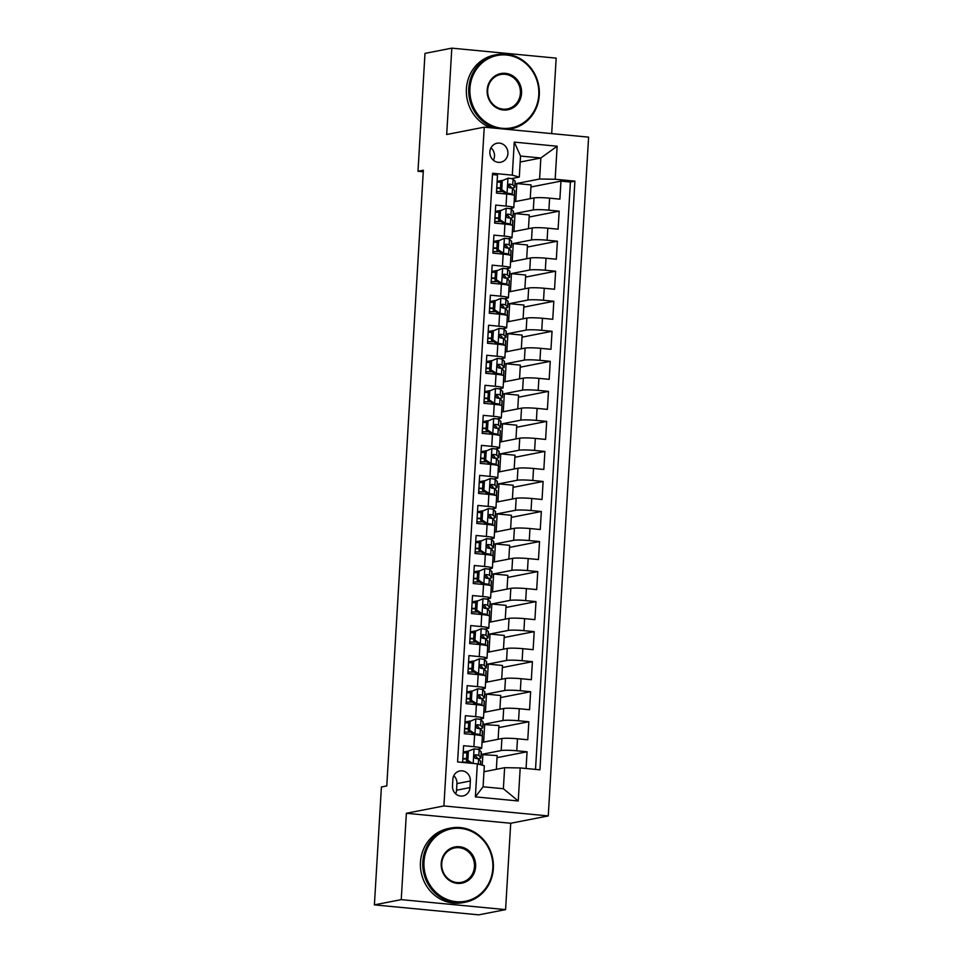 <?xml version="1.0" encoding="UTF-8"?>
<svg xmlns="http://www.w3.org/2000/svg" width="963" height="963" viewBox="0 0 963 963"><rect width="100%" height="100%" fill="white"/><g stroke="black" fill="none" stroke-linecap="round" stroke-linejoin="round"><path stroke-width="1.44" d="M489.866 151.865A9.678 9.016 78.9 0 0 500.736 162.229A9.678 9.016 78.9 0 0 507.91 153.599A9.678 9.016 78.9 0 0 497.028 143.234A9.678 9.016 78.9 0 0 489.866 151.865M493.393 160.243A9.678 9.016 78.9 0 0 494.501 156.211A9.678 9.016 78.9 0 0 490.974 147.845M551.691 133.616L556.169 58.129L451.816 48.15L424.996 53.386L417.99 171.27L423.263 171.775M548.26 815.926L588.598 137.143L484.245 127.164L443.907 805.947L548.26 815.926L510.715 823.257L406.362 813.278L401.234 899.635L505.587 909.614L510.715 823.257M505.587 909.614L478.755 914.85L374.402 904.871L401.234 899.635M492.49 174.568L497.51 175.049L496.439 193.069L506.731 194.057L506.008 206.07A12.086 1.168 3.4 0 1 513.797 207.623A12.086 1.168 3.4 0 1 513.002 207.984L509.571 208.658M506.008 206.07L495.716 205.083L494.645 223.103L504.949 224.09L504.227 236.104A12.086 1.168 3.4 0 1 512.003 237.668A12.086 1.168 3.4 0 1 511.221 238.03L507.778 238.692M504.227 236.104L493.935 235.128L492.863 253.149L503.155 254.124L502.445 266.137A12.086 1.168 3.4 0 1 510.221 267.702A12.086 1.168 3.4 0 1 509.439 268.063L505.996 268.725M502.445 266.137L492.153 265.162L491.082 283.182L501.374 284.157L500.664 296.171A12.086 1.168 3.4 0 1 508.44 297.736A12.086 1.168 3.4 0 1 507.645 298.097L504.215 298.759M500.664 296.171L490.372 295.196L489.3 313.216L499.592 314.203L498.882 326.216A12.086 1.168 3.4 0 1 506.658 327.769A12.086 1.168 3.4 0 1 505.864 328.13L502.433 328.804M498.882 326.216L488.578 325.229L487.507 343.249L497.811 344.236L497.089 356.25A12.086 1.168 3.4 0 1 504.865 357.803A12.086 1.168 3.4 0 1 504.082 358.164L500.64 358.838M497.089 356.25L486.797 355.263L485.725 373.283L496.017 374.27L495.307 386.283A12.086 1.168 3.4 0 1 503.083 387.836A12.086 1.168 3.4 0 1 502.301 388.197L498.858 388.871M495.307 386.283L485.015 385.296L483.944 403.316L494.236 404.304L493.525 416.317A12.086 1.168 3.4 0 1 501.302 417.87A12.086 1.168 3.4 0 1 500.507 418.231L497.077 418.905M493.525 416.317L483.233 415.33L482.162 433.35L492.454 434.337L491.744 446.351A12.086 1.168 3.4 0 1 499.52 447.903A12.086 1.168 3.4 0 1 498.726 448.264L495.295 448.939M491.744 446.351L481.44 445.363L480.368 463.384L490.673 464.371L489.95 476.384A12.086 1.168 3.4 0 1 497.739 477.937A12.086 1.168 3.4 0 1 496.944 478.298L493.513 478.972M489.95 476.384L479.658 475.397L478.587 493.417L488.879 494.404L488.169 506.418A12.086 1.168 3.4 0 1 495.945 507.97A12.086 1.168 3.4 0 1 495.163 508.332L491.72 509.006M488.169 506.418L477.877 505.431L476.805 523.451L487.097 524.438L486.387 536.451A12.086 1.168 3.4 0 1 494.163 538.004A12.086 1.168 3.4 0 1 493.381 538.365L489.938 539.039M486.387 536.451L476.095 535.464L475.024 553.484L485.316 554.471L484.606 566.485A12.086 1.168 3.4 0 1 492.382 568.038A12.086 1.168 3.4 0 1 491.587 568.411L488.157 569.073M484.606 566.485L474.302 565.498L473.242 583.53L483.534 584.505L482.812 596.518A12.086 1.168 3.4 0 1 490.6 598.083A12.086 1.168 3.4 0 1 489.806 598.444L486.375 599.106M482.812 596.518L472.52 595.543L471.449 613.563L481.741 614.538L481.031 626.552A12.086 1.168 3.4 0 1 488.807 628.117A12.086 1.168 3.4 0 1 488.024 628.478L484.582 629.14M481.031 626.552L470.738 625.577L469.667 643.597L479.959 644.584L479.249 656.597A12.086 1.168 3.4 0 1 487.025 658.15A12.086 1.168 3.4 0 1 486.243 658.511L482.8 659.186M479.249 656.597L468.957 655.61L467.886 673.631L478.178 674.618L477.467 686.631A12.086 1.168 3.4 0 1 485.244 688.184A12.086 1.168 3.4 0 1 484.449 688.545L481.019 689.219M477.467 686.631L467.175 685.644L466.104 703.664L476.396 704.651L475.674 716.665A12.086 1.168 3.4 0 1 483.462 718.217A12.086 1.168 3.4 0 1 482.668 718.579L479.237 719.253M475.674 716.665L465.382 715.678L464.31 733.698L474.615 734.685A12.086 1.168 3.4 0 1 482.391 736.238L481.669 748.251A12.086 1.168 3.4 0 1 480.886 748.612L477.443 749.286M526.063 768.498L527.062 751.778L497.028 757.64M482.018 742.425L501.904 738.537A12.086 1.168 3.4 0 1 517.48 738.777L527.772 739.765L528.843 721.744L498.822 727.607M483.799 712.391L503.685 708.503A12.086 1.168 -176.6 0 1 519.262 708.744L529.554 709.731L530.625 691.711L500.604 697.573M485.593 682.358L505.479 678.47A12.086 1.168 -176.6 0 1 521.043 678.71L531.347 679.697L532.407 661.677L502.385 667.54M487.374 652.324L507.26 648.436A12.086 1.168 -176.6 0 1 522.837 648.677L533.129 649.664L534.2 631.644L504.167 637.506M489.156 622.291L509.042 618.402A12.086 1.168 -176.6 0 1 524.618 618.643L534.91 619.63L535.982 601.61L505.948 607.472M490.937 592.257L510.823 588.369A12.086 1.168 -176.6 0 1 526.4 588.61L536.692 589.597L537.763 571.577L507.742 577.439M492.731 562.211L512.617 558.335A12.086 1.168 -176.6 0 1 528.181 558.576L538.473 559.563L539.545 541.543L509.523 547.405M494.513 532.178L514.398 528.302A12.086 1.168 -176.6 0 1 529.975 528.543L540.267 529.53L541.338 511.497L511.305 517.372M496.294 502.144L516.18 498.268A12.086 1.168 -176.6 0 1 531.757 498.509L542.049 499.484L543.12 481.464L513.086 487.338M498.076 472.111L517.962 468.235A12.086 1.168 -176.6 0 1 533.538 468.475L543.83 469.45L544.902 451.43L514.88 457.293M499.869 442.077L519.743 438.189A12.086 1.168 -176.6 0 1 535.32 438.43L545.612 439.417L546.683 421.397L516.662 427.259M501.651 412.044L521.537 408.156A12.086 1.168 -176.6 0 1 537.101 408.396L547.405 409.383L548.477 391.363L518.443 397.225M503.432 382.01L523.318 378.122A12.086 1.168 -176.6 0 1 538.895 378.363L549.187 379.35L550.258 361.33L520.225 367.192M505.214 351.976L525.1 348.088A12.086 1.168 -176.6 0 1 540.676 348.329L550.968 349.316L552.04 331.296L522.018 337.158M506.995 321.943L526.881 318.055A12.086 1.168 -176.6 0 1 542.458 318.296L552.75 319.283L553.821 301.263L523.8 307.125M508.789 291.909L528.675 288.021A12.086 1.168 -176.6 0 1 544.239 288.262L554.544 289.249L555.615 271.229L525.581 277.091M510.571 261.876L530.457 257.988A12.086 1.168 -176.6 0 1 546.033 258.228L556.325 259.216L557.396 241.195L527.363 247.058M512.352 231.83L532.238 227.954A12.086 1.168 -176.6 0 1 547.815 228.195L558.107 229.182L559.178 211.162L529.156 217.024M500.279 210.476L495.343 211.439M498.497 240.509L493.562 241.472M496.715 270.543L491.768 271.506M494.922 300.576L489.986 301.539M493.14 330.61L488.205 331.573M491.359 360.644L486.423 361.606M489.577 390.677L484.642 391.652M487.784 420.723L482.848 421.686M486.002 450.756L481.067 451.719M484.22 480.79L479.285 481.753M482.439 510.823L477.504 511.786M480.645 540.857L475.71 541.82M478.864 570.89L473.928 571.853M477.082 600.924L472.147 601.887M475.301 630.958L470.365 631.921M473.519 660.991L468.572 661.954M471.726 691.025L466.79 691.988M469.944 721.058L465.009 722.033M374.402 904.871L381.408 786.988L386.777 785.94L423.359 170.222L417.99 171.27M469.968 787.602L470.353 780.993A9.365 8.739 78.9 0 0 459.82 770.954A9.365 8.739 78.9 0 0 452.863 779.32L452.478 785.928A9.365 8.739 78.9 0 0 463.01 795.956A9.365 8.739 78.9 0 0 469.968 787.602L456.546 790.214L456.944 783.605A9.365 8.739 78.9 0 0 453.79 775.733M519.298 177.072L512.304 175.158L492.562 173.268L457.594 761.95L477.335 763.84L484.317 765.754L483.077 786.783L503.372 788.721L504.624 767.692L520.201 767.932L539.942 769.822L574.911 181.14L555.17 179.262L539.605 179.022L540.845 157.992L520.538 156.054L519.298 177.072L511.353 178.624M512.304 175.158L514.266 142.115L557.132 146.22L555.17 179.262M520.201 767.932L518.238 800.975L475.373 796.87L477.335 763.84M513.303 213.834L533.309 209.934A12.086 1.168 3.4 0 1 548.886 210.175L559.178 211.162M514.134 201.797L534.02 197.921L533.309 209.934M511.522 243.88L531.528 239.968A12.086 1.168 3.4 0 1 547.104 240.208L557.396 241.195M509.728 273.913L529.746 270.001A12.086 1.168 3.4 0 1 545.311 270.242L555.615 271.229M507.946 303.947L527.953 300.035A12.086 1.168 3.4 0 1 543.529 300.275L553.821 301.263M506.165 333.98L526.171 330.068A12.086 1.168 3.4 0 1 541.748 330.309L552.04 331.296M504.383 364.014L524.39 360.102A12.086 1.168 3.4 0 1 539.966 360.343L550.258 361.33M502.59 394.048L522.608 390.135A12.086 1.168 3.4 0 1 538.173 390.376L548.477 391.363M500.808 424.081L520.814 420.169A12.086 1.168 3.4 0 1 536.391 420.41L546.683 421.397M499.027 454.115L519.033 450.215A12.086 1.168 3.4 0 1 534.609 450.455L544.902 451.43M497.245 484.148L517.251 480.248A12.086 1.168 3.4 0 1 532.828 480.489L543.12 481.464M495.464 514.182L515.47 510.282A12.086 1.168 3.4 0 1 531.034 510.522L541.338 511.497M493.67 544.215L513.676 540.315A12.086 1.168 3.4 0 1 529.253 540.556L539.545 541.543M491.888 574.249L511.895 570.349A12.086 1.168 3.4 0 1 527.471 570.59L537.763 571.577M490.107 604.295L510.113 600.382A12.086 1.168 3.4 0 1 525.69 600.623L535.982 601.61M488.325 634.328L508.332 630.416A12.086 1.168 3.4 0 1 523.908 630.657L534.2 631.644M486.532 664.362L506.55 660.449A12.086 1.168 3.4 0 1 522.115 660.69L532.407 661.677M484.75 694.395L504.756 690.483A12.086 1.168 3.4 0 1 520.333 690.724L530.625 691.711M482.969 724.429L502.975 720.517A12.086 1.168 3.4 0 1 518.551 720.757L528.843 721.744M468.162 751.104L463.227 752.067M481.187 754.462L501.193 750.55A12.086 1.168 3.4 0 1 516.77 750.791L527.062 751.778M535.512 769.401L570.409 182.031L560.96 181.128L530.938 186.991M534.02 197.921A12.086 1.168 -176.6 0 1 549.596 198.161L559.888 199.148L560.96 181.128M462.613 762.431L463.6 745.711L473.892 746.698A12.086 1.168 3.4 0 1 481.669 748.251M502.06 180.442L497.125 181.405M483.968 771.736L504.624 767.692M451.816 48.15L446.688 134.495L484.245 127.164M406.362 813.278L443.907 805.947M520.189 162.025L540.845 157.992L557.132 146.22M515.085 183.801L539.605 179.022M496.342 769.317L497.161 755.57L481.175 754.547M482.258 765.188L482.908 754.21M498.124 739.283L498.942 725.536L482.957 724.513M483.631 742.112L484.702 724.176M485.412 712.078L486.484 694.142L484.75 694.479M499.905 709.25L500.724 695.503L486.484 694.142M483.462 718.217L484.172 706.204A12.086 1.168 -176.6 0 0 476.396 704.651M487.194 682.045L488.265 664.109L486.532 664.446M501.687 679.216L502.505 665.469L488.265 664.109M485.244 688.184L485.954 676.17A12.086 1.168 -176.6 0 0 478.178 674.618M488.987 652.011L490.047 634.063L488.313 634.412M503.48 649.17L504.287 635.436L490.047 634.063M487.025 658.15L487.735 646.137A12.086 1.168 -176.6 0 0 479.959 644.584M490.769 621.966L491.828 604.03L490.095 604.367M505.262 619.137L506.081 605.39L491.828 604.03M488.807 628.117L489.529 616.103A12.086 1.168 -176.6 0 0 481.741 614.538M492.55 591.932L493.622 573.996L491.888 574.333M507.044 589.103L507.862 575.356L493.622 573.996M490.6 598.083L491.311 586.07A12.086 1.168 -176.6 0 0 483.534 584.505M494.332 561.898L495.403 543.963L493.67 544.3M508.825 559.07L509.644 545.323L495.403 543.963M492.382 568.038L493.092 556.024A12.086 1.168 -176.6 0 0 485.316 554.471M496.126 531.865L497.185 513.929L495.451 514.266M510.619 529.036L511.425 515.289L497.185 513.929M494.163 538.004L494.874 525.991A12.086 1.168 -176.6 0 0 487.097 524.438M497.907 501.831L498.966 483.895L497.233 484.233M512.4 499.003L513.219 485.256L498.966 483.895M495.945 507.97L496.667 495.957A12.086 1.168 -176.6 0 0 488.879 494.404M499.689 471.798L500.76 453.862L499.027 454.199M514.182 468.969L515 455.222L500.76 453.862M497.739 477.937L498.449 465.923A12.086 1.168 -176.6 0 0 490.673 464.371M501.47 441.764L502.542 423.828L500.808 424.165M515.963 438.935L516.782 425.189L502.542 423.828M499.52 447.903L500.23 435.89A12.086 1.168 -176.6 0 0 492.454 434.337M503.264 411.731L504.323 393.795L502.59 394.132M517.757 408.902L518.563 395.155L504.323 393.795M501.302 417.87L502.012 405.856A12.086 1.168 -176.6 0 0 494.236 404.304M505.045 381.697L506.105 363.761L504.371 364.098M519.539 378.868L520.357 365.121L506.105 363.761M503.083 387.836L503.805 375.823A12.086 1.168 -176.6 0 0 496.017 374.27M506.827 351.664L507.898 333.728L506.165 334.065M521.32 348.835L522.139 335.088L507.898 333.728M504.865 357.803L505.587 345.789A12.086 1.168 -176.6 0 0 497.811 344.236M508.608 321.63L509.68 303.682L507.946 304.031M523.102 318.789L523.92 305.054L509.68 303.682M506.658 327.769L507.369 315.756A12.086 1.168 -176.6 0 0 499.592 314.203M510.402 291.596L511.461 273.648L509.728 273.998M524.883 288.756L525.702 275.021L511.461 273.648M508.44 297.736L509.15 285.722A12.086 1.168 -176.6 0 0 501.374 284.157M512.184 261.551L513.243 243.615L511.509 243.952M526.677 258.722L527.495 244.975L513.243 243.615M510.221 267.702L510.932 255.689A12.086 1.168 -176.6 0 0 503.155 254.124M513.965 231.517L515.036 213.581L513.291 213.918M528.458 228.688L529.277 214.942L515.036 213.581M512.003 237.668L512.725 225.643A12.086 1.168 -176.6 0 0 504.949 224.09M515.747 201.484L516.818 183.548L515.085 183.885M530.24 198.655L531.058 184.908L516.818 183.548M570.409 182.031L574.911 181.14M513.797 207.623L514.507 195.609A12.086 1.168 -176.6 0 0 506.731 194.057M483.077 786.783L475.373 796.87M503.372 788.721L518.238 800.975M514.266 142.115L520.538 156.054M455.631 793.801A9.365 8.739 78.9 0 0 456.546 790.214M474.193 748.865L466.983 751.597L474.193 748.865A8.005 0.77 3.4 0 1 479.165 749.792L481.199 751.826A23.124 2.227 3.4 0 1 481.319 752.079L480.982 757.785A23.124 2.227 -176.6 0 0 480.862 757.532L478.828 755.498A8.005 0.77 -176.6 0 0 475.842 754.799L475.433 754.811M466.911 752.861A19.2 1.854 3.4 0 1 463.179 752.789M468.379 751.321L467.849 760.337L472.532 763.382M466.983 751.597L466.453 760.601L467.849 760.337M470.413 763.178L466.453 760.601M475.036 754.956L475.842 754.799C473.772 755.75 473.7 756.954 475.626 758.399A8.005 0.77 3.4 0 1 478.611 759.097L480.645 761.143A23.124 2.227 3.4 0 1 480.766 761.384L480.573 764.73M462.818 758.88A23.124 2.227 -176.6 0 0 466.549 758.988M477.588 758.736A23.124 2.227 -176.6 0 0 480.982 757.785M462.625 762.094A19.2 1.854 -176.6 0 0 468.873 762.178M474.711 755.197L476.962 757.339A19.2 1.854 3.4 0 1 477.058 757.544A19.2 1.854 3.4 0 1 475.132 758.23M466.574 758.567A19.2 1.854 3.4 0 1 462.842 758.495M423.997 861.765A36.883 34.379 78.9 0 0 456.233 901.693A36.883 34.379 78.9 0 0 492.815 868.349A36.883 34.379 78.9 0 0 460.591 828.409A36.883 34.379 78.9 0 0 423.997 861.765M493.345 868.482A37.786 35.234 -101.1 0 1 465.334 902.199A37.786 35.234 -101.1 0 1 422.829 861.741A37.786 35.234 -101.1 0 1 450.84 828.036A37.786 35.234 -101.1 0 1 493.345 868.482M441.21 863.402A18.441 17.19 -101.1 0 1 459.495 846.73A18.441 17.19 -101.1 0 1 475.614 866.7A18.441 17.19 -101.1 0 1 457.317 883.372A18.441 17.19 -101.1 0 1 441.21 863.402M474.446 866.676A17.527 16.347 78.9 0 0 454.729 847.909A17.527 16.347 78.9 0 0 441.728 863.546A17.527 16.347 78.9 0 0 461.446 882.325A17.527 16.347 78.9 0 0 474.446 866.676M465.334 902.199L462.974 902.656A37.786 35.234 -101.1 0 1 420.47 862.21A37.786 35.234 -101.1 0 1 448.481 828.493L450.84 828.036M469.944 88.367A36.883 34.379 78.9 0 0 502.18 128.308A36.883 34.379 78.9 0 0 538.762 94.952A36.883 34.379 78.9 0 0 506.538 55.023A36.883 34.379 78.9 0 0 469.944 88.367M496.571 128.344A37.786 35.234 -101.1 0 1 468.776 88.355A37.786 35.234 -101.1 0 1 496.788 54.638A37.786 35.234 -101.1 0 1 539.292 95.096A37.786 35.234 -101.1 0 1 511.281 128.813A37.786 35.234 -101.1 0 1 507.08 129.355M487.158 90.016A18.441 17.19 -101.1 0 1 505.443 73.344A18.441 17.19 -101.1 0 1 521.561 93.303A18.441 17.19 -101.1 0 1 503.264 109.987A18.441 17.19 -101.1 0 1 487.158 90.016M520.393 93.291A17.527 16.347 78.9 0 0 500.676 74.512A17.527 16.347 78.9 0 0 487.675 90.161A17.527 16.347 78.9 0 0 507.393 108.927A17.527 16.347 78.9 0 0 520.393 93.291M511.281 128.813L508.921 129.271A37.786 35.234 -101.1 0 1 507.983 129.439M491.034 127.814A37.786 35.234 -101.1 0 1 466.417 88.813A37.786 35.234 -101.1 0 1 494.428 55.096L496.788 54.638M470.161 721.287L475.987 718.819L470.161 721.287L469.631 730.303L475.084 733.842A8.005 0.77 3.4 0 1 480.056 734.769L480.862 735.576M475.084 733.842L473.7 734.119L476.456 734.877M475.987 718.819A8.005 0.77 3.4 0 1 480.958 719.758L482.993 721.793A23.124 2.227 3.4 0 1 483.113 722.045L482.764 727.751A23.124 2.227 -176.6 0 0 482.656 727.498L480.609 725.464A8.005 0.77 -176.6 0 0 477.624 724.754L477.215 724.778M468.692 722.828A19.2 1.854 3.4 0 1 464.96 722.756M468.764 721.564L468.235 730.568L469.631 730.303M473.7 734.119L468.235 730.568M476.829 724.91L477.624 724.754C475.553 725.717 475.481 726.921 477.407 728.365A8.005 0.77 3.4 0 1 480.405 729.063L482.439 731.11A23.124 2.227 3.4 0 1 482.559 731.35L482.27 736.069M464.599 728.847A23.124 2.227 -176.6 0 0 468.331 728.955M479.381 728.702A23.124 2.227 -176.6 0 0 482.764 727.751M464.407 732.061A19.2 1.854 -176.6 0 0 470.654 732.145M476.492 725.163L478.743 727.306A19.2 1.854 3.4 0 1 478.852 727.51A19.2 1.854 3.4 0 1 476.926 728.197M468.355 728.534A19.2 1.854 3.4 0 1 464.623 728.461M471.942 691.253L477.768 688.786L471.942 691.253L471.413 700.27L476.878 703.809A8.005 0.77 3.4 0 1 481.849 704.735L482.644 705.542M476.878 703.809L475.481 704.085L478.238 704.844M477.768 688.786A8.005 0.77 3.4 0 1 482.74 689.725L484.774 691.759A23.124 2.227 3.4 0 1 484.895 692.012L484.558 697.718A23.124 2.227 -176.6 0 0 484.437 697.465L482.403 695.43A8.005 0.77 -176.6 0 0 479.405 694.72L479.008 694.732M470.474 692.794A19.2 1.854 3.4 0 1 466.754 692.71M470.558 691.53L470.016 700.534L471.413 700.27M475.481 704.085L470.016 700.534M478.611 694.877L479.405 694.72C477.347 695.683 477.275 696.887 479.201 698.331A8.005 0.77 3.4 0 1 482.186 699.03L484.22 701.064A23.124 2.227 3.4 0 1 484.341 701.317L484.064 706.035M466.393 698.813A23.124 2.227 -176.6 0 0 470.113 698.921M481.163 698.669A23.124 2.227 -176.6 0 0 484.558 697.718M466.2 702.027A19.2 1.854 -176.6 0 0 472.436 702.111M478.274 695.13L480.537 697.272A19.2 1.854 3.4 0 1 480.633 697.477A19.2 1.854 3.4 0 1 478.707 698.163M470.137 698.5A19.2 1.854 3.4 0 1 466.405 698.428M473.736 661.22L479.55 658.752L473.736 661.22L473.194 670.236L478.659 673.775A8.005 0.77 3.4 0 1 483.631 674.702L484.425 675.508M478.659 673.775L477.263 674.04L480.019 674.81M479.55 658.752A8.005 0.77 3.4 0 1 484.521 659.691L486.556 661.725A23.124 2.227 3.4 0 1 486.676 661.966L486.339 667.684A23.124 2.227 -176.6 0 0 486.219 667.431L484.184 665.397A8.005 0.77 -176.6 0 0 481.199 664.687L480.79 664.699M472.267 662.761A19.2 1.854 3.4 0 1 468.536 662.676M472.339 661.497L471.798 670.501L473.194 670.236M477.263 674.04L471.798 670.501M480.393 664.843L481.199 664.687C479.129 665.65 479.056 666.853 480.982 668.298A8.005 0.77 3.4 0 1 483.968 668.996L486.002 671.03A23.124 2.227 3.4 0 1 486.122 671.283L485.846 676.002M468.174 668.779A23.124 2.227 -176.6 0 0 471.894 668.888M482.945 668.635A23.124 2.227 -176.6 0 0 486.339 667.684M467.982 671.993A19.2 1.854 -176.6 0 0 474.229 672.078M480.056 665.096L482.319 667.239A19.2 1.854 3.4 0 1 482.415 667.443A19.2 1.854 3.4 0 1 480.489 668.129M471.918 668.466A19.2 1.854 3.4 0 1 468.199 668.382M475.517 631.186L481.331 628.719L475.517 631.186L474.976 640.19L480.441 643.741A8.005 0.77 3.4 0 1 485.412 644.668L486.219 645.463M480.441 643.741L479.044 644.006L481.801 644.777M481.331 628.719A8.005 0.77 3.4 0 1 486.303 629.658L488.337 631.692A23.124 2.227 3.4 0 1 488.458 631.933L488.121 637.638A23.124 2.227 -176.6 0 0 488 637.398L485.966 635.363A8.005 0.77 -176.6 0 0 482.981 634.653L482.571 634.665M474.049 632.727A19.2 1.854 3.4 0 1 470.317 632.643M474.121 631.463L473.591 640.467L474.976 640.19M479.044 644.006L473.591 640.467M482.174 634.81L482.981 634.653C480.91 635.616 480.838 636.82 482.764 638.264A8.005 0.77 3.4 0 1 485.749 638.963L487.784 640.997A23.124 2.227 3.4 0 1 487.904 641.25L487.627 645.956M469.956 638.746A23.124 2.227 -176.6 0 0 473.688 638.854M484.726 638.601A23.124 2.227 -176.6 0 0 488.121 637.638M469.763 641.96A19.2 1.854 -176.6 0 0 476.011 642.044M481.849 635.062L484.1 637.205A19.2 1.854 3.4 0 1 484.196 637.41A19.2 1.854 3.4 0 1 482.27 638.096M473.712 638.433A19.2 1.854 3.4 0 1 469.98 638.349M477.299 601.153L483.125 598.685L477.299 601.153L476.769 610.157L482.222 613.708A8.005 0.77 3.4 0 1 487.194 614.635L488 615.429M482.222 613.708L480.838 613.973L483.595 614.743M483.125 598.685A8.005 0.77 3.4 0 1 488.097 599.612L490.131 601.658A23.124 2.227 3.4 0 1 490.251 601.899L489.902 607.605A23.124 2.227 -176.6 0 0 489.782 607.364L487.747 605.33A8.005 0.77 -176.6 0 0 484.762 604.62L484.353 604.632M475.83 602.694A19.2 1.854 3.4 0 1 472.099 602.609M475.903 601.418L475.373 610.434L476.769 610.157M480.838 613.973L475.373 610.434M483.968 604.776L484.762 604.62C482.692 605.583 482.619 606.774 484.545 608.231A8.005 0.77 3.4 0 1 487.543 608.929L489.577 610.963A23.124 2.227 3.4 0 1 489.698 611.216L489.409 615.923M471.738 608.712A23.124 2.227 -176.6 0 0 475.469 608.821M486.52 608.556A23.124 2.227 -176.6 0 0 489.902 607.605M471.545 611.926A19.2 1.854 -176.6 0 0 477.792 611.999M483.631 605.029L485.882 607.172A19.2 1.854 3.4 0 1 485.99 607.376A19.2 1.854 3.4 0 1 484.064 608.062M475.493 608.399A19.2 1.854 3.4 0 1 471.762 608.315M479.08 571.119L484.907 568.652L479.08 571.119L478.551 580.123L484.016 583.674A8.005 0.77 3.4 0 1 488.987 584.601L489.782 585.396M484.016 583.674L482.619 583.939L485.376 584.697M484.907 568.652A8.005 0.77 3.4 0 1 489.878 569.578L491.912 571.625A23.124 2.227 3.4 0 1 492.033 571.866L491.696 577.571A23.124 2.227 -176.6 0 0 491.575 577.331L489.541 575.284A8.005 0.77 -176.6 0 0 486.544 574.586L486.146 574.598M477.612 572.66A19.2 1.854 3.4 0 1 473.892 572.576M477.696 571.384L477.154 580.4L478.551 580.123M482.619 583.939L477.154 580.4M485.749 574.742L486.544 574.586C484.485 575.549 484.413 576.741 486.339 578.185A8.005 0.77 3.4 0 1 489.324 578.895L491.359 580.93A23.124 2.227 3.4 0 1 491.479 581.183L491.202 585.889M473.519 578.679A23.124 2.227 -176.6 0 0 477.251 578.787M488.301 578.522A23.124 2.227 -176.6 0 0 491.696 577.571M473.339 581.893A19.2 1.854 -176.6 0 0 479.574 581.965M485.412 574.995L487.675 577.138A19.2 1.854 3.4 0 1 487.772 577.343A19.2 1.854 3.4 0 1 485.846 578.029M477.275 578.366A19.2 1.854 3.4 0 1 473.543 578.282M480.874 541.086L486.688 538.618L480.874 541.086L480.332 550.09L485.797 553.629A8.005 0.77 3.4 0 1 490.769 554.568L491.563 555.362M485.797 553.629L484.401 553.906L487.158 554.664M486.688 538.618A8.005 0.77 3.4 0 1 491.66 539.545L493.694 541.591A23.124 2.227 3.4 0 1 493.814 541.832L493.477 547.538A23.124 2.227 -176.6 0 0 493.357 547.297L491.323 545.251A8.005 0.77 -176.6 0 0 488.337 544.552L487.928 544.564M479.405 542.626A19.2 1.854 3.4 0 1 475.674 542.542M479.478 541.35L478.936 550.367L480.332 550.09M484.401 553.906L478.936 550.367M487.531 544.709L488.337 544.552C486.267 545.515 486.195 546.707 488.121 548.152A8.005 0.77 3.4 0 1 491.106 548.862L493.14 550.896A23.124 2.227 3.4 0 1 493.261 551.149L492.984 555.856M475.313 548.633A23.124 2.227 -176.6 0 0 479.032 548.741M490.083 548.489A23.124 2.227 -176.6 0 0 493.477 547.538M475.12 551.847A19.2 1.854 -176.6 0 0 481.368 551.931M487.194 544.962L489.457 547.104A19.2 1.854 3.4 0 1 489.553 547.309A19.2 1.854 3.4 0 1 487.627 547.995M479.056 548.332A19.2 1.854 3.4 0 1 475.337 548.248M482.656 511.052L488.47 508.584L482.656 511.052L482.114 520.056L487.579 523.595A8.005 0.77 3.4 0 1 492.55 524.534L493.345 525.329M487.579 523.595L486.183 523.872L488.939 524.63M488.47 508.584A8.005 0.77 3.4 0 1 493.441 509.511L495.476 511.546A23.124 2.227 3.4 0 1 495.596 511.798L495.259 517.504A23.124 2.227 -176.6 0 0 495.138 517.251L493.104 515.217A8.005 0.77 -176.6 0 0 490.119 514.519L489.71 514.531M481.187 512.593A19.2 1.854 3.4 0 1 477.455 512.509M481.259 511.317L480.73 520.333L482.114 520.056M486.183 523.872L480.73 520.333M489.312 514.675L490.119 514.519C488.048 515.47 487.976 516.674 489.902 518.118A8.005 0.77 3.4 0 1 492.887 518.828L494.922 520.863A23.124 2.227 3.4 0 1 495.042 521.103L494.765 525.822M477.094 518.6A23.124 2.227 -176.6 0 0 480.826 518.708M491.864 518.455A23.124 2.227 -176.6 0 0 495.259 517.504M476.902 521.814A19.2 1.854 -176.6 0 0 483.149 521.898M488.975 514.928L491.238 517.071A19.2 1.854 3.4 0 1 491.335 517.275A19.2 1.854 3.4 0 1 489.409 517.962M480.85 518.299A19.2 1.854 3.4 0 1 477.118 518.214M484.437 481.006L490.251 478.551L484.437 481.006L483.908 490.023L489.36 493.562A8.005 0.77 3.4 0 1 494.332 494.501L495.138 495.295M489.36 493.562L487.964 493.838L490.733 494.597M490.251 478.551A8.005 0.77 3.4 0 1 495.223 479.478L497.269 481.512A23.124 2.227 3.4 0 1 497.39 481.765L497.04 487.471A23.124 2.227 -176.6 0 0 496.92 487.218L494.886 485.183A8.005 0.77 -176.6 0 0 491.9 484.485L491.491 484.497M482.969 482.559A19.2 1.854 3.4 0 1 479.237 482.475M483.041 481.283L482.511 490.299L483.908 490.023M487.964 493.838L482.511 490.299M491.106 484.642L491.9 484.485C489.83 485.436 489.758 486.64 491.684 488.085A8.005 0.77 3.4 0 1 494.681 488.795L496.715 490.829A23.124 2.227 3.4 0 1 496.836 491.07L496.547 495.789M478.876 488.566A23.124 2.227 -176.6 0 0 482.607 488.674M493.646 488.422A23.124 2.227 -176.6 0 0 497.04 487.471M478.683 491.78A19.2 1.854 -176.6 0 0 484.931 491.864M490.769 484.883L493.02 487.037A19.2 1.854 3.4 0 1 493.128 487.242A19.2 1.854 3.4 0 1 491.202 487.928M482.632 488.265A19.2 1.854 3.4 0 1 478.9 488.181M486.219 450.973L492.045 448.517L486.219 450.973L485.689 459.989L491.154 463.528A8.005 0.77 3.4 0 1 496.126 464.467L496.92 465.261M491.154 463.528L489.758 463.805L492.514 464.563M492.045 448.517A8.005 0.77 3.4 0 1 497.016 449.444L499.051 451.478A23.124 2.227 3.4 0 1 499.171 451.731L498.834 457.437A23.124 2.227 -176.6 0 0 498.714 457.184L496.679 455.15A8.005 0.77 -176.6 0 0 493.682 454.452L493.285 454.464M484.75 452.526A19.2 1.854 3.4 0 1 481.019 452.441M484.822 451.25L484.293 460.266L485.689 459.989M489.758 463.805L484.293 460.266M492.887 454.608L493.682 454.452C491.612 455.403 491.551 456.606 493.477 458.051A8.005 0.77 3.4 0 1 496.463 458.749L498.497 460.796A23.124 2.227 3.4 0 1 498.617 461.036L498.34 465.755M480.657 458.532A23.124 2.227 -176.6 0 0 484.389 458.641M495.439 458.388A23.124 2.227 -176.6 0 0 498.834 457.437M480.477 461.746A19.2 1.854 -176.6 0 0 486.712 461.831M492.55 454.849L494.801 456.992A19.2 1.854 3.4 0 1 494.91 457.208A19.2 1.854 3.4 0 1 492.984 457.882M484.413 458.232A19.2 1.854 3.4 0 1 480.681 458.147M488.012 420.939L493.826 418.484L488.012 420.939L487.471 429.955L492.936 433.494A8.005 0.77 3.4 0 1 497.907 434.421L498.702 435.228M492.936 433.494L491.539 433.771L494.296 434.53M493.826 418.484A8.005 0.77 3.4 0 1 498.798 419.411L500.832 421.445A23.124 2.227 3.4 0 1 500.953 421.698L500.616 427.403A23.124 2.227 -176.6 0 0 500.495 427.151L498.461 425.116A8.005 0.77 -176.6 0 0 495.476 424.418L495.066 424.43M486.532 422.48A19.2 1.854 3.4 0 1 482.812 422.408M486.616 421.216L486.074 430.22L487.471 429.955M491.539 433.771L486.074 430.22M494.669 424.575L495.476 424.418C493.405 425.369 493.333 426.573 495.259 428.017A8.005 0.77 3.4 0 1 498.244 428.716L500.279 430.762A23.124 2.227 3.4 0 1 500.399 431.003L500.122 435.721M482.451 428.499A23.124 2.227 -176.6 0 0 486.171 428.607M497.221 428.354A23.124 2.227 -176.6 0 0 500.616 427.403M482.258 431.713A19.2 1.854 -176.6 0 0 488.494 431.797M494.332 424.815L496.595 426.958A19.2 1.854 3.4 0 1 496.691 427.163A19.2 1.854 3.4 0 1 494.765 427.849M486.195 428.198A19.2 1.854 3.4 0 1 482.475 428.114M489.794 390.906L495.608 388.438L489.794 390.906L489.252 399.922L494.717 403.461A8.005 0.77 3.4 0 1 499.689 404.388L500.483 405.194M494.717 403.461L493.321 403.738L496.077 404.496M495.608 388.438A8.005 0.77 3.4 0 1 500.579 389.377L502.614 391.411A23.124 2.227 3.4 0 1 502.734 391.664L502.397 397.37A23.124 2.227 -176.6 0 0 502.277 397.117L500.242 395.083A8.005 0.77 -176.6 0 0 497.257 394.385L496.848 394.397M488.325 392.447A19.2 1.854 3.4 0 1 484.594 392.374M488.397 391.183L487.856 400.187L489.252 399.922M493.321 403.738L487.856 400.187M496.451 394.529L497.257 394.385C495.187 395.336 495.114 396.539 497.04 397.984A8.005 0.77 3.4 0 1 500.026 398.682L502.06 400.728A23.124 2.227 3.4 0 1 502.18 400.969L501.904 405.688M484.233 398.465A23.124 2.227 -176.6 0 0 487.952 398.574M499.003 398.321A23.124 2.227 -176.6 0 0 502.397 397.37M484.04 401.679A19.2 1.854 -176.6 0 0 490.287 401.764M496.114 394.782L498.377 396.925A19.2 1.854 3.4 0 1 498.473 397.129A19.2 1.854 3.4 0 1 496.547 397.815M487.988 398.152A19.2 1.854 3.4 0 1 484.257 398.08M491.575 360.872L497.39 358.405L491.575 360.872L491.046 369.888L496.499 373.427A8.005 0.77 3.4 0 1 501.47 374.354L502.277 375.161M496.499 373.427L495.102 373.704L497.871 374.463M497.39 358.405A8.005 0.77 3.4 0 1 502.361 359.343L504.407 361.378A23.124 2.227 3.4 0 1 504.516 361.631L504.179 367.336A23.124 2.227 -176.6 0 0 504.058 367.084L502.024 365.049A8.005 0.77 -176.6 0 0 499.039 364.339L498.629 364.351M490.107 362.413A19.2 1.854 3.4 0 1 486.375 362.329M490.179 361.149L489.649 370.153L491.046 369.888M495.102 373.704L489.649 370.153M498.244 364.496L499.039 364.339C496.968 365.302 496.896 366.506 498.822 367.95A8.005 0.77 3.4 0 1 501.807 368.648L503.854 370.683A23.124 2.227 3.4 0 1 503.974 370.936L503.685 375.654M486.014 368.432A23.124 2.227 -176.6 0 0 489.746 368.54M500.784 368.287A23.124 2.227 -176.6 0 0 504.179 367.336M485.821 371.646A19.2 1.854 -176.6 0 0 492.069 371.73M497.907 364.748L500.158 366.891A19.2 1.854 3.4 0 1 500.254 367.096A19.2 1.854 3.4 0 1 498.328 367.782M489.77 368.119A19.2 1.854 3.4 0 1 486.038 368.047M493.357 330.839L499.183 328.371L493.357 330.839L492.827 339.855L498.292 343.394A8.005 0.77 3.4 0 1 503.264 344.321L504.058 345.127M498.292 343.394L496.896 343.659L499.653 344.429M499.183 328.371A8.005 0.77 3.4 0 1 504.155 329.31L506.189 331.344A23.124 2.227 3.4 0 1 506.309 331.585L505.972 337.303A23.124 2.227 -176.6 0 0 505.852 337.05L503.805 335.016A8.005 0.77 -176.6 0 0 500.82 334.305L500.423 334.317M491.888 332.379A19.2 1.854 3.4 0 1 488.157 332.295M491.961 331.116L491.431 340.12L492.827 339.855M496.896 343.659L491.431 340.12M500.026 334.462L500.82 334.305C498.75 335.268 498.678 336.472 500.604 337.917A8.005 0.77 3.4 0 1 503.601 338.615L505.635 340.649A23.124 2.227 3.4 0 1 505.756 340.902L505.479 345.621M487.796 338.398A23.124 2.227 -176.6 0 0 491.527 338.507M502.578 338.254A23.124 2.227 -176.6 0 0 505.972 337.303M487.603 341.612A19.2 1.854 -176.6 0 0 493.85 341.696M499.689 334.715L501.94 336.857A19.2 1.854 3.4 0 1 502.048 337.062A19.2 1.854 3.4 0 1 500.122 337.748M491.551 338.085A19.2 1.854 3.4 0 1 487.82 338.001M495.151 300.805L500.965 298.337L495.151 300.805L494.609 309.809L500.074 313.36A8.005 0.77 3.4 0 1 505.045 314.287L505.84 315.094M500.074 313.36L498.678 313.625L501.434 314.395M500.965 298.337A8.005 0.77 3.4 0 1 505.936 299.276L507.97 301.311A23.124 2.227 3.4 0 1 508.091 301.551L507.754 307.257A23.124 2.227 -176.6 0 0 507.633 307.016L505.599 304.982A8.005 0.77 -176.6 0 0 502.602 304.272L502.205 304.284M493.67 302.346A19.2 1.854 3.4 0 1 489.95 302.262M493.754 301.082L493.212 310.086L494.609 309.809M498.678 313.625L493.212 310.086M501.807 304.428L502.602 304.272C500.543 305.235 500.471 306.439 502.397 307.883A8.005 0.77 3.4 0 1 505.382 308.581L507.417 310.616A23.124 2.227 3.4 0 1 507.537 310.868L507.26 315.575M489.589 308.365A23.124 2.227 -176.6 0 0 493.309 308.473M504.359 308.22A23.124 2.227 -176.6 0 0 507.754 307.257M489.397 311.579A19.2 1.854 -176.6 0 0 495.632 311.663M501.47 304.681L503.733 306.824A19.2 1.854 3.4 0 1 503.83 307.028A19.2 1.854 3.4 0 1 501.904 307.715M493.333 308.052A19.2 1.854 3.4 0 1 489.601 307.967M496.932 270.772L502.746 268.304L496.932 270.772L496.39 279.776L501.855 283.327A8.005 0.77 3.4 0 1 506.827 284.254L507.621 285.048M501.855 283.327L500.459 283.591L503.216 284.362M502.746 268.304A8.005 0.77 3.4 0 1 507.718 269.231L509.752 271.277A23.124 2.227 3.4 0 1 509.872 271.518L509.535 277.224A23.124 2.227 -176.6 0 0 509.415 276.983L507.381 274.949A8.005 0.77 -176.6 0 0 504.395 274.238L503.986 274.25M495.464 272.312A19.2 1.854 3.4 0 1 491.732 272.228M495.536 271.036L494.994 280.052L496.39 279.776M500.459 283.591L494.994 280.052M503.589 274.395L504.395 274.238C502.325 275.201 502.253 276.405 504.179 277.85A8.005 0.77 3.4 0 1 507.164 278.548L509.198 280.582A23.124 2.227 3.4 0 1 509.319 280.835L509.042 285.542M491.371 278.331A23.124 2.227 -176.6 0 0 495.09 278.439M506.141 278.175A23.124 2.227 -176.6 0 0 509.535 277.224M491.178 281.545A19.2 1.854 -176.6 0 0 497.426 281.617M503.252 274.648L505.515 276.79A19.2 1.854 3.4 0 1 505.611 276.995A19.2 1.854 3.4 0 1 503.685 277.681M495.114 278.018A19.2 1.854 3.4 0 1 491.395 277.934M498.714 240.738L504.528 238.27L498.714 240.738L498.184 249.742L503.637 253.293A8.005 0.77 3.4 0 1 508.608 254.22L509.415 255.014M503.637 253.293L502.241 253.558L504.997 254.328M504.528 238.27A8.005 0.77 3.4 0 1 509.499 239.197L511.534 241.244A23.124 2.227 3.4 0 1 511.654 241.484L511.317 247.19A23.124 2.227 -176.6 0 0 511.197 246.949L509.162 244.903A8.005 0.77 -176.6 0 0 506.177 244.205L505.768 244.217M497.245 242.279A19.2 1.854 3.4 0 1 493.513 242.195M497.317 241.003L496.788 250.019L498.184 249.742M502.241 253.558L496.788 250.019M505.37 244.361L506.177 244.205C504.106 245.168 504.034 246.359 505.96 247.804A8.005 0.77 3.4 0 1 508.946 248.514L510.98 250.549A23.124 2.227 3.4 0 1 511.1 250.801L510.823 255.508M493.152 248.298A23.124 2.227 -176.6 0 0 496.884 248.406M507.922 248.141A23.124 2.227 -176.6 0 0 511.317 247.19M492.96 251.512A19.2 1.854 -176.6 0 0 499.207 251.584M505.045 244.614L507.296 246.757A19.2 1.854 3.4 0 1 507.393 246.961A19.2 1.854 3.4 0 1 505.467 247.647M496.908 247.985A19.2 1.854 3.4 0 1 493.176 247.9M500.495 210.704L506.321 208.237L500.495 210.704L499.966 219.708L505.431 223.26A8.005 0.77 3.4 0 1 510.39 224.186L511.197 224.981M505.431 223.26L504.034 223.524L506.791 224.283M506.321 208.237A8.005 0.77 3.4 0 1 511.293 209.164L513.327 211.21A23.124 2.227 3.4 0 1 513.448 211.451L513.11 217.157A23.124 2.227 -176.6 0 0 512.99 216.916L510.944 214.869A8.005 0.77 -176.6 0 0 507.958 214.171L507.549 214.183M499.027 212.245A19.2 1.854 3.4 0 1 495.295 212.161M499.099 210.969L498.569 219.985L499.966 219.708M504.034 223.524L498.569 219.985M507.164 214.328L507.958 214.171C505.888 215.134 505.816 216.326 507.742 217.77A8.005 0.77 3.4 0 1 510.739 218.481L512.773 220.515A23.124 2.227 3.4 0 1 512.894 220.768L512.605 225.474M494.934 218.252A23.124 2.227 -176.6 0 0 498.665 218.36M509.716 218.107A23.124 2.227 -176.6 0 0 513.11 217.157M494.741 221.478A19.2 1.854 -176.6 0 0 500.989 221.55M506.827 214.58L509.078 216.723A19.2 1.854 3.4 0 1 509.186 216.928A19.2 1.854 3.4 0 1 507.26 217.614M498.69 217.951A19.2 1.854 3.4 0 1 494.958 217.867M502.277 180.671L508.103 178.203L502.277 180.671L501.747 189.675L507.212 193.214A8.005 0.77 3.4 0 1 512.184 194.153L512.978 194.947M507.212 193.214L505.816 193.491L508.572 194.249M508.103 178.203A8.005 0.77 3.4 0 1 513.074 179.13L515.109 181.164A23.124 2.227 3.4 0 1 515.229 181.417L514.892 187.123A23.124 2.227 -176.6 0 0 514.772 186.882L512.737 184.836A8.005 0.77 -176.6 0 0 509.74 184.138L509.343 184.15M500.808 182.212A19.2 1.854 3.4 0 1 497.089 182.127M500.892 180.936L500.351 189.952L501.747 189.675M505.816 193.491L500.351 189.952M508.946 184.294L509.74 184.138C507.682 185.089 507.609 186.292 509.535 187.737A8.005 0.77 3.4 0 1 512.521 188.447L514.555 190.481A23.124 2.227 3.4 0 1 514.675 190.734L514.398 195.441M496.727 188.218A23.124 2.227 -176.6 0 0 500.447 188.327M511.497 188.074A23.124 2.227 -176.6 0 0 514.892 187.123M496.535 191.432A19.2 1.854 -176.6 0 0 502.77 191.517M508.608 184.547L510.872 186.69A19.2 1.854 3.4 0 1 510.968 186.894A19.2 1.854 3.4 0 1 509.042 187.58M500.471 187.917A19.2 1.854 3.4 0 1 496.739 187.833M532.238 227.954L531.528 239.968M530.457 257.988L529.746 270.001M528.675 288.021L527.953 300.035M526.881 318.055L526.171 330.068M525.1 348.088L524.39 360.102M523.318 378.122L522.608 390.135M521.537 408.156L520.814 420.169M519.743 438.189L519.033 450.215M517.962 468.235L517.251 480.248M516.18 498.268L515.47 510.282M514.398 528.302L513.676 540.315M512.617 558.335L511.895 570.349M510.823 588.369L510.113 600.382M509.042 618.402L508.332 630.416M507.26 648.436L506.55 660.449M505.479 678.47L504.756 690.483M503.685 708.503L502.975 720.517M501.904 738.537L501.193 750.55M517.48 738.777L516.77 750.791M549.596 198.161L548.886 210.175M547.815 228.195L547.104 240.208M546.033 258.228L545.311 270.242M544.239 288.262L543.529 300.275M542.458 318.296L541.748 330.309M540.676 348.329L539.966 360.343M538.895 378.363L538.173 390.376M537.101 408.396L536.391 420.41M535.32 438.43L534.609 450.455M533.538 468.475L532.828 480.489M531.757 498.509L531.034 510.522M529.975 528.543L529.253 540.556M528.181 558.576L527.471 570.59M526.4 588.61L525.69 600.623M524.618 618.643L523.908 630.657M522.837 648.677L522.115 660.69M521.043 678.71L520.333 690.724M519.262 708.744L518.551 720.757M474.615 734.685L473.892 746.698M456.944 783.605L470.353 780.993M474.049 748.925L473.194 763.442M480.645 761.143L480.441 764.694M481.199 751.826L480.862 757.532M478.611 759.097L478.322 764.104M479.165 749.792L478.828 755.498M475.842 718.892L474.952 733.758M482.439 731.11L482.15 735.985M482.993 721.793L482.656 727.498M480.405 729.063L480.056 734.769M480.958 719.758L480.609 725.464M477.624 688.846L476.733 703.724M484.22 701.064L483.932 705.951M484.774 691.759L484.437 697.465M482.186 699.03L481.849 704.735M482.74 689.725L482.403 695.43M479.405 658.812L478.527 673.679M486.002 671.03L485.713 675.918M486.556 661.725L486.219 667.431M483.968 668.996L483.631 674.702M484.521 659.691L484.184 665.397M481.187 628.779L480.308 643.645M487.784 640.997L487.495 645.884M488.337 631.692L488 637.398M485.749 638.963L485.412 644.668M486.303 629.658L485.966 635.363M482.981 598.745L482.09 613.612M489.577 610.963L489.288 615.851M490.131 601.658L489.782 607.364M487.543 608.929L487.194 614.635M488.097 599.612L487.747 605.33M484.762 568.712L483.871 583.578M491.359 580.93L491.07 585.805M491.912 571.625L491.575 577.331M489.324 578.895L488.987 584.601M489.878 569.578L489.541 575.284M486.544 538.678L485.665 553.544M493.14 550.896L492.851 555.771M493.694 541.591L493.357 547.297M491.106 548.862L490.769 554.568M491.66 539.545L491.323 545.251M488.325 508.645L487.447 523.511M494.922 520.863L494.633 525.738M495.476 511.546L495.138 517.251M492.887 518.828L492.55 524.534M493.441 509.511L493.104 515.217M490.107 478.611L489.228 493.477M496.715 490.829L496.427 495.704M497.269 481.512L496.92 487.218M494.681 488.795L494.332 494.501M495.223 479.478L494.886 485.183M491.9 448.577L491.01 463.444M498.497 460.796L498.208 465.671M499.051 451.478L498.714 457.184M496.463 458.749L496.126 464.467M497.016 449.444L496.679 455.15M493.682 418.544L492.803 433.41M500.279 430.762L499.99 435.637M500.832 421.445L500.495 427.151M498.244 428.716L497.907 434.421M498.798 419.411L498.461 425.116M495.464 388.51L494.585 403.377M502.06 400.728L501.771 405.604M502.614 391.411L502.277 397.117M500.026 398.682L499.689 404.388M500.579 389.377L500.242 395.083M497.245 358.477L496.366 373.343M503.854 370.683L503.553 375.57M504.407 361.378L504.058 367.084M501.807 368.648L501.47 374.354M502.361 359.343L502.024 365.049M499.039 328.431L498.148 343.297M505.635 340.649L505.346 345.536M506.189 331.344L505.852 337.05M503.601 338.615L503.264 344.321M504.155 329.31L503.805 335.016M500.82 298.398L499.929 313.264M507.417 310.616L507.128 315.503M507.97 301.311L507.633 307.016M505.382 308.581L505.045 314.287M505.936 299.276L505.599 304.982M502.602 268.364L501.723 283.23M509.198 280.582L508.909 285.469M509.752 271.277L509.415 276.983M507.164 278.548L506.827 284.254M507.718 269.231L507.381 274.949M504.383 238.33L503.505 253.197M510.98 250.549L510.691 255.436M511.534 241.244L511.197 246.949M508.946 248.514L508.608 254.22M509.499 239.197L509.162 244.903M506.177 208.297L505.286 223.163M512.773 220.515L512.485 225.39M513.327 211.21L512.99 216.916M510.739 218.481L510.39 224.186M511.293 209.164L510.944 214.869M507.958 178.263L507.068 193.13M514.555 190.481L514.266 195.357M515.109 181.164L514.772 186.882M512.521 188.447L512.184 194.153M513.074 179.13L512.737 184.836"/></g></svg>
